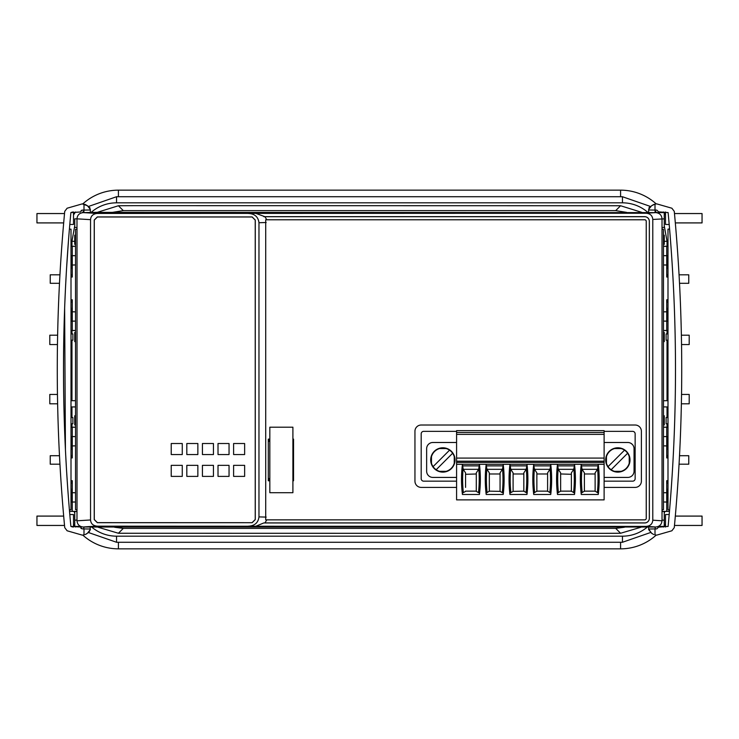 <?xml version="1.0" encoding="UTF-8"?>
<svg xmlns="http://www.w3.org/2000/svg" width="739" height="739" viewBox="0 0 739 739"><rect width="100%" height="100%" fill="white"/><g stroke="black" fill="none" stroke-linecap="round" stroke-linejoin="round"><path stroke-width="1.11" d="M88.791 206.366L116.55 196.722L622.45 196.722L622.45 202.828A38.483 38.483 0 0 1 648.085 212.601M622.45 202.828L116.55 202.828A38.483 38.483 0 0 0 90.915 212.601M112.43 212.37L123.293 210.624L118.416 205.747L134.794 205.654L620.584 205.747L615.707 210.624L626.57 212.37M650.209 532.634L622.45 542.278L116.55 542.278L116.55 536.172A38.483 38.483 0 0 1 91.636 527.018M116.55 536.172L622.45 536.172A38.483 38.483 0 0 0 647.364 527.018M624.39 527.258L615.707 528.376L620.584 533.253L604.206 533.346L118.416 533.253L123.293 528.376L114.61 527.258M98.111 527.258L118.416 533.253M118.416 205.747L97.169 212.37M641.831 212.37L620.584 205.747M667.991 246.263L663.474 246.346L667.991 246.318M663.474 246.299L666.107 246.299M664.25 225.709L667.04 241.311L667.031 246.281M667.031 255.657L667.031 268.423M622.45 196.722L650.209 206.366M655.003 210.781L656.62 212.61M71.969 246.309L71.96 241.311L74.75 225.709M82.315 212.684L83.997 210.781M71.969 255.657L71.969 268.442M72.283 275.933L71.009 275.952L72.283 275.933M71.009 300.856L72.283 300.884L71.009 300.856M72.283 456.831L71.009 456.859L72.283 456.831M71.009 481.763L72.283 481.782L71.009 481.763M75.526 427.262L72.283 427.197L72.283 457.921L71.009 457.949M71.009 480.664L72.283 480.692L72.283 511.416L69.531 511.37L68.764 502.058M71.009 502.058L75.526 502.003M70.501 522.316L70.547 522.824M90.352 212.61L90.352 209.405L90.352 209.978L82.205 210.116L80.366 211.991L70.879 212.573C61.051 317.188 61.051 421.812 70.879 526.427L70.223 519.249A1678.029 1678.029 0 0 1 69.808 514.538L73.503 514.538L73.503 527.009M72.884 211.991A37.07 37.07 0 0 0 70.879 212.573L70.223 219.751A1678.029 1678.029 0 0 0 69.808 224.462L73.503 224.462L73.503 211.991M66.565 268.442L68.515 240.184M69.401 509.855A1678.029 1678.029 0 0 1 69.401 229.145L71.009 229.145L71.009 509.855L69.401 509.855M68.515 498.816L67.803 489.273M70.353 520.69L70.436 521.642M67.369 483.029L66.686 472.424M66.316 466.189L65.734 455.584M72.283 483.029L71.009 483.029M72.283 489.273L71.009 489.273M72.283 268.442L71.009 268.442M64.875 302.131L65.337 291.526M65.642 285.291L66.205 274.686M72.283 302.131L71.009 302.131M72.283 308.366L71.009 308.366M65.429 449.349L64.635 308.366M72.283 449.349L71.009 449.349M72.283 455.584L71.009 455.584M71.009 427.225L75.526 427.197M75.526 246.299L72.283 246.299L75.526 246.355L72.283 246.299L72.283 277.023L71.009 277.042M71.009 299.766L72.283 299.794L72.283 330.509L71.009 330.49M71.009 321.151L75.526 321.105M75.526 330.453L72.283 330.509L75.526 330.509M72.283 311.803L75.526 311.849M72.283 265.015L75.526 264.959M71.009 255.657L75.526 255.703M72.283 246.299L71.009 246.318M74.75 235.178L75.526 235.168L74.75 235.178L74.75 244.323L75.526 244.332L74.75 244.323M95.248 212.37L655.687 212.61L646.265 213.238L97.169 213.451L83.313 212.61L95.248 212.37M662.015 227.51L664.25 227.473L664.25 212.61L655.687 212.61C659.594 213.008 661.71 215.086 662.015 218.836L662.024 520.145L661.996 520.801L652.786 520.182C652.472 523.905 650.302 525.974 646.265 526.39A291.489 5.09 0 0 1 655.659 527.018L83.341 527.018A291.489 5.09 -0 0 1 97.169 526.168L646.265 526.39M648.648 212.61L648.648 209.405L651.576 205.747L655.003 204.075L655.003 210.088L648.962 209.978M654.893 212.61L655.465 210.098M655.003 210.088L656.795 210.116L658.625 211.862L656.795 210.116M671.88 208.222L674.273 211.363L671.88 208.222L656.759 203.881L655.003 204.075M653.821 204.435L651.576 205.747M649.581 206.938L648.916 208.028M648.648 209.405L648.648 209.978M665.497 211.982L665.497 224.453L669.201 224.517L668.121 212.573L668.721 219.095M675.076 518.917L674.273 527.637C684.212 422.209 684.212 316.791 674.273 211.363L675.076 220.083M681.136 324.791L681.099 323.516M681.099 415.484L681.136 414.209M668.481 522.565L668.656 520.681M669.589 229.081C677.451 322.694 677.451 416.306 669.589 509.919L667.991 509.892L667.991 229.108L669.589 229.081M668.721 519.905L668.121 526.427C677.949 421.812 677.949 317.188 668.121 212.573L658.625 211.862M658.625 527.138L656.795 528.884L658.625 527.138L668.121 526.427L669.201 514.483L665.497 514.547L665.497 527.018M669.608 509.744L669.469 511.37L666.717 511.416L666.717 480.692L667.991 480.664M666.717 268.433L667.991 268.414M666.717 274.696L667.991 274.714M666.717 489.283L667.991 489.301M666.717 483.02L667.991 483.001M666.717 302.122L667.991 302.094M666.717 308.375L667.991 308.403M666.717 449.34L667.991 449.312M666.717 455.593L667.991 455.621M667.991 427.17L663.474 427.244M667.991 330.545L663.474 330.462L666.717 330.509L666.717 299.794L667.991 299.766M667.991 423.807L666.116 423.77L666.116 417.535L666.116 423.77M666.116 417.535L667.991 417.498M667.991 340.217L666.116 340.18L666.116 333.945L666.116 340.18M666.116 333.945L667.991 333.908M663.474 406.884L667.991 406.958M663.474 400.732L667.991 400.658M656.795 528.884L655.003 528.912L655.003 534.925L656.759 535.119L671.88 530.778L674.273 527.637L671.88 530.778M653.821 534.565L651.576 533.253L648.648 529.022L655.003 528.912M652.01 533.576L648.648 529.595L648.962 529.022M648.648 529.022L648.648 527.018L648.648 529.022M655.465 528.902L654.893 527.018M658.44 526.39L664.25 526.39L664.25 511.527L662.015 511.49M655.659 527.018C659.437 526.658 661.544 524.653 661.987 521.013L661.996 520.801M652.786 520.182L652.786 219.446L664.25 218.855M620.584 533.253L640.889 527.258M667.991 457.949L666.717 457.921L666.717 427.197L667.991 427.225M667.991 277.042L666.717 277.023L666.717 265.015L663.474 264.959M666.717 265.015L666.717 255.657L663.474 255.703M667.991 255.657L666.717 255.657L666.717 246.299M666.717 311.803L663.474 311.849M667.991 321.151L663.474 321.105M666.717 330.509L667.991 330.49M663.474 330.509L666.135 330.509M666.717 481.782L667.991 481.763L666.717 481.782M667.991 456.859L666.717 456.831L667.991 456.859M662.015 511.416L666.717 511.416L662.015 511.333M667.991 502.058L663.474 502.003M666.717 492.701L663.474 492.756M666.717 445.913L663.474 445.866M663.474 427.262L666.717 427.197M663.474 427.197L666.135 427.197M667.991 436.555L663.474 436.61M667.031 308.385L667.031 321.151M667.031 330.527L667.031 333.926M667.031 340.199L667.031 400.677M667.031 406.949L667.031 417.517M667.031 423.789L667.031 427.188M667.031 436.555L667.031 449.33M679.058 274.806L688.766 274.806L688.766 283.296L679.51 283.296M681.543 394.45L689.201 394.45L689.201 403.808L681.376 403.808M681.376 335.192L689.201 335.192L689.201 344.55L681.543 344.55M674.476 213.553L702.05 213.553L702.05 222.91L675.326 222.91M665.497 214.994A53.023 53.023 0 0 0 664.555 213.553L665.497 213.553M82.805 203.899A53.023 53.023 0 0 1 118.416 190.154L620.584 190.154A53.023 53.023 0 0 1 656.195 203.899M663.428 211.945A53.023 53.023 0 0 1 663.908 212.61M73.503 213.553L74.445 213.553A53.023 53.023 0 0 0 73.503 214.994M74.445 213.553A53.023 53.023 0 0 1 75.535 211.991M63.674 222.91L36.95 222.91L36.95 213.553L64.524 213.553M59.489 283.296L50.234 283.296L50.234 274.806L59.942 274.806M71.969 449.349L71.969 436.555M71.969 427.207L71.969 423.77M71.969 417.535L71.969 406.93M71.969 400.686L71.969 340.18M71.969 333.945L71.969 330.509M71.969 321.151L71.969 308.366M57.457 344.55L49.799 344.55L49.799 335.192L57.624 335.192M57.624 403.808L49.799 403.808L49.799 394.45L57.457 394.45M59.942 464.194L50.234 464.194L50.234 455.704L59.489 455.704M72.173 502.058L71.969 489.273M116.55 542.278L88.791 532.634M74.75 513.291L74.103 511.416M656.195 535.101A53.023 53.023 0 0 1 620.584 548.846L118.416 548.846A53.023 53.023 0 0 1 82.805 535.101M75.535 527.009A53.023 53.023 0 0 1 75.092 526.39M74.75 525.9A53.023 53.023 0 0 1 74.445 525.447L73.503 525.447M73.503 524.006A53.023 53.023 0 0 0 74.445 525.447M667.031 489.283L666.827 502.058M664.897 511.416L664.25 513.291M679.51 455.704L688.766 455.704L688.766 464.194L679.058 464.194M665.497 525.447L664.555 525.447A53.023 53.023 0 0 0 665.497 524.006M663.908 526.39A53.023 53.023 0 0 1 663.428 527.055M675.326 516.09L702.05 516.09L702.05 525.447L674.476 525.447M64.524 525.447L36.95 525.447L36.95 516.09L63.674 516.09M664.25 424.907L663.474 424.925L664.25 424.907L664.25 415.771L663.474 415.761L664.25 415.771M664.25 341.63L663.474 341.649L664.25 341.63L664.25 332.495L663.474 332.476L664.25 332.495M667.991 275.952L666.717 275.933L667.991 275.952M667.991 300.856L666.717 300.884L667.991 300.856M76.985 511.416L72.283 511.416L76.985 511.333M83.313 212.61C79.396 213.008 77.29 215.086 76.985 218.836L74.75 218.855L74.75 227.473L76.985 227.51L77.013 229.118L77.013 509.882L76.985 511.49L74.75 511.527L74.75 520.145L76.976 520.145L77.004 520.801L90.546 519.97C90.851 523.674 93.059 525.734 97.169 526.168M72.283 445.913L75.526 445.866M71.009 436.555L75.526 436.61M74.75 424.907L75.526 424.925L74.75 424.907L74.75 417.018L75.526 417.008M74.75 415.771L75.526 415.761L74.75 415.771L74.75 417.018M74.75 332.495L75.526 332.476L74.75 332.495L74.75 341.63L75.526 341.649L74.75 341.63M76.985 227.51L76.985 218.836L90.546 219.659C90.832 215.954 93.04 213.885 97.169 213.451M248.258 213.451C254.65 213.728 258.216 216.823 258.973 222.735L258.973 516.894C258.216 522.806 254.65 525.891 248.258 526.168M90.546 219.659L90.546 519.97M252.165 522.695L97.354 522.695L94.232 519.582L94.232 220.046L97.354 216.924L252.165 216.924L255.278 220.046L255.278 519.582L252.165 522.695L97.409 522.649L94.287 519.526L94.287 220.102L97.409 216.98L252.11 216.98L255.232 220.102L255.232 519.526L252.11 522.649M77.004 520.801L77.013 521.013C77.456 524.662 79.563 526.667 83.341 527.018M80.56 526.39L74.75 526.39L74.75 520.145M76.985 511.49L76.976 520.145M90.038 529.022L90.352 527.018M83.535 528.902L84.107 527.018M85.068 534.611L87.424 533.253L90.352 529.595L88.588 532.773M87.424 533.253L86.167 534.103M72.884 527.009A37.07 37.07 0 0 1 70.879 526.427L80.366 527.009L82.205 528.884L83.997 528.912L83.997 534.925L82.241 535.119L67.12 530.778L64.727 527.637L63.923 518.917M63.923 220.083L64.727 211.363L63.923 220.083L64.727 211.363L67.12 208.222L82.241 203.881L87.424 205.747L90.066 207.992M67.12 530.778L64.727 527.637C54.788 422.209 54.788 316.791 64.727 211.363L67.12 208.222M90.352 529.022L83.997 528.912M82.205 528.884L80.902 528.32M85.068 204.389L87.424 205.747L90.352 209.405M81.124 210.476L82.205 210.116M84.107 212.61L83.535 210.098M76.773 509.855L75.526 509.642L75.526 229.358L76.773 229.145M264.931 216.703L644.676 216.703A4.646 4.646 0 0 1 649.322 221.349L649.322 518.279A4.646 4.646 0 0 1 644.676 522.926L264.931 522.926L266.788 519.868L644.676 519.868A1.589 1.589 0 0 0 646.265 518.279A1.561 1.561 0 0 1 644.676 519.84L265.707 519.84L265.707 219.788L266.788 219.751L264.931 216.703L255.463 213.238M265.707 219.788L644.676 219.788A1.561 1.561 0 0 1 646.237 221.349A1.589 1.589 0 0 0 644.676 219.751L266.788 219.751M646.237 518.279L646.237 221.349L646.265 518.279M292.903 479.851L293.54 479.851L293.549 480.784L293.549 439.114L293.54 440.047L292.903 440.047M269.827 440.047L268.303 440.047L268.294 439.114L268.294 480.784L268.303 479.851L269.827 479.851M255.463 526.39L263.786 522.953L644.676 522.953A4.674 4.674 0 0 0 649.359 518.279L649.359 221.349A4.674 4.674 0 0 0 644.676 216.666L263.786 216.666M652.786 219.446C652.463 215.723 650.292 213.654 646.265 213.238M263.786 522.953L264.931 522.926M266.788 519.868L265.707 519.84M292.903 492.701L269.827 492.701L269.827 427.197L292.903 427.197L292.903 492.701M268.303 440.047L268.303 479.851M293.54 479.851L293.512 478.558L292.903 478.558M269.827 478.558L268.322 478.558M293.512 478.558L293.512 441.34L292.903 441.34M269.827 441.34L268.322 441.34M293.512 441.34L293.54 440.047M604.114 487.398L635.143 487.398A6.235 6.235 0 0 0 641.387 481.163L641.387 431.253A6.235 6.235 0 0 0 635.143 425.017L421.184 425.017A6.235 6.235 0 0 0 414.948 431.253L414.948 481.163A6.235 6.235 0 0 0 421.184 487.398L456.582 487.398M456.582 481.163L423.678 481.163A2.494 2.494 0 0 1 421.184 478.669L421.184 433.848A2.494 2.494 0 0 1 423.678 431.354L456.582 431.354M604.114 431.354L632.649 431.354A2.494 2.494 0 0 1 635.143 433.848L635.143 478.669A2.494 2.494 0 0 1 632.649 481.163L604.114 481.163M182.265 476.387L171.226 476.387L171.226 465.348L182.265 465.348L182.265 476.387M171.226 454.55L171.226 443.52L182.265 443.52L182.265 454.55L171.226 454.55M233.607 443.52L244.637 443.52L244.637 454.55L233.607 454.55L233.607 443.52M197.858 465.348L197.858 476.387L186.819 476.387L186.819 465.348L197.858 465.348M213.451 465.348L213.451 476.387L202.421 476.387L202.421 465.348L213.451 465.348M229.044 465.348L229.044 476.387L218.014 476.387L218.014 465.348L229.044 465.348M244.637 465.348L244.637 476.387L233.607 476.387L233.607 465.348L244.637 465.348M197.858 443.52L197.858 454.55L186.819 454.55L186.819 443.52L197.858 443.52M213.451 443.52L213.451 454.55L202.421 454.55L202.421 443.52L213.451 443.52M229.044 443.52L229.044 454.55L218.014 454.55L218.014 443.52L229.044 443.52M72.283 492.701L75.526 492.756M662.227 509.855L663.474 509.642L663.474 229.358L662.227 229.145M71.009 417.535L72.884 417.535L72.884 423.77L71.009 423.77M71.009 333.945L72.884 333.945L72.884 340.18L71.009 340.18M72.283 274.686L71.009 274.686M75.526 406.93L71.009 406.93M75.526 400.686L71.009 400.686M664.25 244.323L663.474 244.332L664.25 244.323L664.25 235.178L663.474 235.168L664.25 235.178M604.114 430.634L604.114 464.314L456.582 464.314L456.582 430.634L604.114 430.634M604.114 464.314L604.114 499.878L456.582 499.878L456.582 464.314M598.267 494.483L581.26 494.483L581.113 493.218L584.401 491.139L595.126 491.139L598.414 493.218L598.267 494.483A124.762 124.762 0 0 0 598.267 464.314L597.481 469.311L595.126 472.886L595.126 485.615M584.401 491.37L584.401 472.886L582.046 469.311L581.26 464.314A124.762 124.762 0 0 0 581.26 494.483M557.594 465.875L574.406 465.875L574.499 464.314A124.762 124.762 0 0 1 574.508 494.483L557.492 494.483A124.762 124.762 0 0 1 557.492 464.314L558.287 469.311L560.633 472.886L560.633 473.958L571.367 474.299M465.57 474.299L476.295 473.985L476.295 472.886L478.65 469.311L479.435 464.314A124.762 124.762 0 0 1 479.435 494.483L462.429 494.483A124.762 124.762 0 0 1 462.429 464.314L463.214 469.311L465.57 472.886L465.57 487.398M485.274 479.417A124.762 124.762 0 0 1 486.197 464.314L486.29 465.875L503.102 465.875L502.409 469.311L500.063 472.886L500.063 491.37L503.351 493.218L503.204 494.483L486.188 494.483A124.762 124.762 0 0 1 485.274 479.417M503.102 465.875L503.204 464.314A124.762 124.762 0 0 1 503.204 494.483M509.042 479.417A124.762 124.762 0 0 1 509.965 464.314L510.751 469.311L513.097 472.886L513.097 491.37L523.831 491.139L527.119 493.218L526.972 494.483L509.956 494.483A124.762 124.762 0 0 1 509.042 479.417M510.058 465.875L526.87 465.875L526.972 464.314A124.762 124.762 0 0 1 526.972 494.483M550.638 465.875L550.731 464.314A124.762 124.762 0 0 1 550.74 494.483L533.724 494.483A124.762 124.762 0 0 1 533.724 464.314L533.826 465.875L550.638 465.875L549.945 469.311L547.599 472.886L547.599 474.299M557.492 494.483L557.345 493.218L560.633 491.139L571.367 491.139L574.656 493.218L574.508 494.483M574.406 465.875L573.713 469.311L571.367 472.886L571.367 491.37M571.367 472.886L571.367 473.958M571.367 475.057L571.367 477.237M571.367 479.417L571.367 485.615M571.367 487.398L571.367 491.139M560.633 491.139L560.633 487.398M560.633 485.615L560.633 472.886M560.633 477.237L560.633 475.057M560.633 491.37L560.633 479.417M584.401 474.299L584.401 472.886M584.401 475.057L584.401 477.237M584.401 479.417L584.401 485.615M584.401 487.398L584.401 491.139M595.126 491.139L595.126 487.398M595.126 477.237L595.126 475.057M595.126 474.299L595.126 472.886M595.126 491.37L595.126 479.417M584.401 473.985L595.126 473.985M604.114 477.422L627.817 477.422A6.235 6.235 0 0 0 634.053 471.177L634.053 448.721A6.235 6.235 0 0 0 627.817 442.485L628.917 442.578M604.114 442.485L627.817 442.485M617.841 447.788A12.166 12.166 0 0 1 629.997 459.954A12.166 12.166 0 0 1 617.841 472.119A12.166 12.166 0 0 1 605.675 459.954A12.166 12.166 0 0 1 617.841 447.788L615.809 447.954L617.841 447.788M456.582 442.485L432.878 442.485A6.235 6.235 0 0 0 426.643 448.721L426.643 471.177A6.235 6.235 0 0 0 432.878 477.422L456.582 477.422M442.855 447.788A12.166 12.166 0 0 1 455.021 459.954A12.166 12.166 0 0 1 442.855 472.119A12.166 12.166 0 0 1 430.698 459.954A12.166 12.166 0 0 1 442.855 447.788L440.823 447.954L442.855 447.788M629 442.596L629.905 442.846M630.82 443.252L632.27 444.361M432.878 442.485L431.77 442.587M430.754 442.855L429.849 443.271M429.073 443.779L428.426 444.361M444.887 471.944L440.823 471.944L444.887 471.944M455.021 459.954L454.854 461.986L455.021 459.954M430.865 457.921L430.865 461.986L430.865 457.921M431.474 463.251A11.852 11.852 0 0 0 439.566 471.334M446.153 471.334A11.852 11.852 0 0 0 454.245 463.251M439.566 448.564A11.852 11.852 0 0 0 431.474 456.656M454.245 456.656A11.852 11.852 0 0 0 446.153 448.564M433.082 466.642L449.552 450.171M452.637 453.256L436.167 469.736M447.141 471.334L438.578 471.334M438.578 448.564L447.141 448.564M431.474 464.24L431.474 455.667M454.245 455.667L454.245 464.24M617.841 472.119L615.809 471.944L617.841 472.119M629.831 461.986L629.831 457.921L629.831 461.986M605.675 459.954L605.841 457.921L605.675 459.954M622.118 448.564L613.555 448.564M613.555 471.334L622.118 471.334M606.451 455.667L606.451 464.24M606.451 463.251A11.852 11.852 0 0 0 614.543 471.334M621.13 471.334A11.852 11.852 0 0 0 629.222 463.251M614.543 448.564A11.852 11.852 0 0 0 606.451 456.656M629.222 456.656A11.852 11.852 0 0 0 621.13 448.564M608.058 466.642L624.529 450.171M627.614 453.256L611.144 469.736M629.222 455.667L629.222 464.24M604.114 458.078L456.582 458.078M604.114 434.375L456.582 434.375M462.429 494.483L462.281 493.218L465.57 491.37M476.295 487.398L476.295 491.37L479.583 493.218L479.435 494.483M476.295 491.139L465.57 491.139M465.57 473.958L465.57 472.886M476.295 472.886L476.295 485.615M476.295 491.37L476.295 479.417M476.295 475.057L476.295 477.237M465.57 485.615L465.57 479.417M465.57 477.237L465.57 475.057M486.188 494.483L486.04 493.218L489.329 491.139L500.063 491.37M489.329 485.615L489.329 472.886L486.983 469.311L486.29 465.875M489.329 479.417L489.329 491.37M500.063 472.886L500.063 474.299M500.063 475.057L500.063 477.237M500.063 479.417L500.063 485.615M500.063 487.398L500.063 491.139M489.329 491.139L489.329 487.398M489.329 477.237L489.329 475.057M489.329 474.299L489.329 472.886M489.329 473.985L500.063 473.985M509.956 494.483L509.808 493.218L513.097 491.37M526.87 465.875L526.177 469.311L523.831 472.886L523.831 491.37M523.831 472.886L523.831 474.299M523.831 491.139L523.831 487.398M523.831 485.615L523.831 479.417M523.831 477.237L523.831 475.057M513.097 472.886L513.097 474.299M513.097 475.057L513.097 477.237M513.097 479.417L513.097 485.615M513.097 487.398L513.097 491.139M513.097 473.985L523.831 473.985M533.724 494.483L533.576 493.218L536.865 491.139L547.599 491.139L550.888 493.218L550.74 494.483M536.865 491.37L536.865 472.886L534.519 469.311L533.826 465.875M536.865 474.299L536.865 472.886M536.865 473.985L547.599 473.985M547.599 472.886L547.599 485.615M547.599 491.37L547.599 479.417M547.599 475.057L547.599 477.237M547.599 487.398L547.599 491.139M536.865 491.139L536.865 487.398M536.865 485.615L536.865 479.417M536.865 477.237L536.865 475.057M615.707 528.376L123.293 528.376M123.293 210.624L615.707 210.624M667.04 241.311L664.25 241.311M116.55 196.722L116.55 202.828M71.96 241.311L74.75 241.311M75.526 243.085L74.75 243.076M75.526 236.415L74.75 236.425M662.024 520.145L664.25 520.145M667.991 275.878L666.717 275.878M666.717 300.939L667.991 300.939M667.991 243.177L667.031 243.177M620.584 196.722L620.584 190.154M118.416 190.154L118.416 196.722M71.969 243.177L71.009 243.177M72.283 275.878L71.009 275.878M71.009 300.939L72.283 300.939M72.283 456.776L71.009 456.776M71.009 481.837L72.283 481.837M71.009 495.823L71.969 495.823M118.416 542.278L118.416 548.846M622.45 542.278L622.45 536.172M667.991 456.776L666.717 456.776M666.717 481.837L667.991 481.837M667.031 495.823L667.991 495.823M620.584 548.846L620.584 542.278M663.474 417.008L664.25 417.018M664.25 423.659L663.474 423.678M664.25 340.383L663.474 340.402M663.474 333.723L664.25 333.742M75.526 423.678L74.75 423.659M75.526 340.402L74.75 340.383M74.75 333.742L75.526 333.723M83.997 210.088L83.997 204.075M266.169 222.513L258.973 222.735M258.973 516.894L266.169 517.106M293.549 480.784L292.903 480.784M292.903 439.114L293.549 439.114M268.294 439.114L269.827 439.114M269.827 480.784L268.294 480.784M663.474 243.085L664.25 243.076M663.474 236.415L664.25 236.425M456.582 432.5L604.114 432.5M581.362 465.875L598.174 465.875M573.843 468.905A123.635 123.635 0 0 1 573.621 492.257M558.379 492.257A123.635 123.635 0 0 1 558.157 468.905M573.713 469.311L558.287 469.311M582.147 492.257A123.635 123.635 0 0 1 581.926 468.905M597.481 469.311L582.046 469.311M597.611 468.905A123.635 123.635 0 0 1 597.389 492.257M604.114 462.448L456.582 462.448M456.582 461.201L604.114 461.201M463.307 492.257A123.635 123.635 0 0 1 463.085 468.905M462.522 465.875L479.334 465.875M478.65 469.311L463.214 469.311M478.77 468.905A123.635 123.635 0 0 1 478.549 492.257M487.075 492.257A123.635 123.635 0 0 1 486.853 468.905M502.409 469.311L486.983 469.311M502.538 468.905A123.635 123.635 0 0 1 502.317 492.257M510.843 492.257A123.635 123.635 0 0 1 510.621 468.905M526.177 469.311L510.751 469.311M526.307 468.905A123.635 123.635 0 0 1 526.085 492.257M534.611 492.257A123.635 123.635 0 0 1 534.389 468.905M549.945 469.311L534.519 469.311M550.075 468.905A123.635 123.635 0 0 1 549.853 492.257"/></g></svg>
